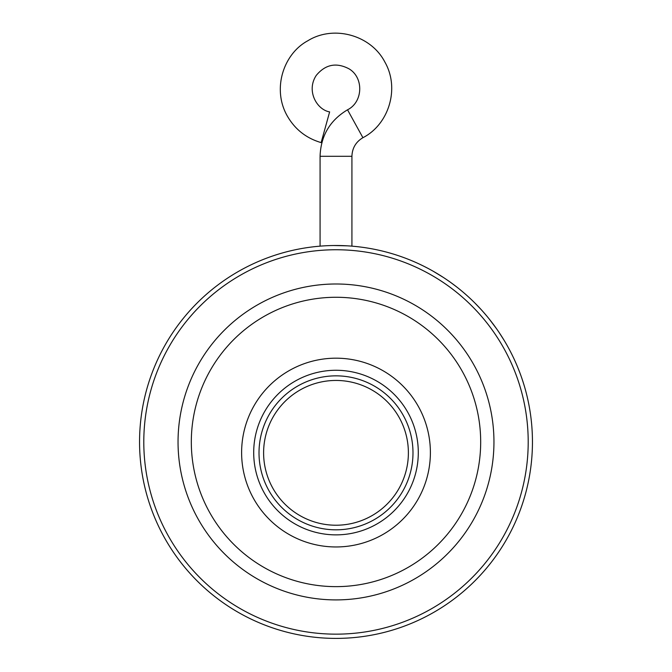 <?xml version="1.0" encoding="UTF-8"?>
<svg xmlns="http://www.w3.org/2000/svg" width="672" height="672" viewBox="0 0 672 672"><rect width="100%" height="100%" fill="white"/><g stroke="black" fill="none" stroke-linecap="round" stroke-linejoin="round"><path stroke-width="1.01" d="M347.466 245.834L333.463 245.515M325.382 127.252L321.132 142.607C306.172 138.214 294.84 129.251 287.129 115.702C271.9 88.679 283.634 53.718 307.81 40.774C333.572 24.73 370.919 35.02 384.838 61.992C400.142 88.586 388.651 124.589 362.914 137.693L347.533 109.796C363.132 102.094 363.972 77.532 348.928 68.779C336.269 62.21 325.391 64.411 316.277 75.382C306.02 90.829 316.823 109.721 329.633 111.905L325.382 127.252M263.609 452.836A72.391 72.391 0 0 1 372.196 390.146A72.391 72.391 0 0 1 372.196 515.525A72.391 72.391 0 0 1 263.609 452.836M259.014 452.836A76.986 76.986 0 0 1 374.497 386.165A76.986 76.986 0 0 1 374.497 519.506A76.986 76.986 0 0 1 259.014 452.836M418.295 452.567A82.295 82.295 0 0 0 294.848 381.301A82.295 82.295 0 0 0 294.848 523.841A82.295 82.295 0 0 0 418.295 452.567M430.391 452.567A94.391 94.391 0 0 0 288.809 370.826A94.391 94.391 0 0 0 288.809 534.316A94.391 94.391 0 0 0 430.391 452.567M480.682 441.949A144.682 144.682 0 0 0 263.659 316.655A144.682 144.682 0 0 0 263.659 567.252A144.682 144.682 0 0 0 480.682 441.949M493.954 441.949A157.954 157.954 0 0 0 257.023 305.155A157.954 157.954 0 0 0 257.023 578.743A157.954 157.954 0 0 0 493.954 441.949M528.2 441.949A192.2 192.2 0 0 0 239.896 275.503A192.2 192.2 0 0 0 239.896 608.404A192.2 192.2 0 0 0 528.2 441.949M532.451 441.949A196.451 196.451 0 0 0 237.779 271.824A196.451 196.451 0 0 0 237.779 612.083A196.451 196.451 0 0 0 532.451 441.949M520.834 375.404L521.111 376.177M521.22 376.48L522.11 379.058M522.346 379.756L522.581 380.461M521.85 378.294L523.597 383.653M523.782 384.25L524.068 385.165M524.21 385.652L524.37 386.198M524.471 386.534L524.731 387.416M516.365 364.106L517.112 365.862M517.297 366.307L517.583 366.996M517.633 367.105L518.062 368.164M518.28 368.701L519.128 370.843M517.86 367.668L520.178 373.615M516.709 364.896L517.6 367.021M510.56 351.834L511.056 352.808M499.178 332.564L504.168 340.402M500.64 334.782L502.933 338.386M503.572 339.419L503.866 339.914M489.233 319.024L496.616 328.835M475.02 303.156L481.11 309.532M483.361 312.043L486.906 316.168M459.446 289.136L461.58 290.884M463.655 292.631L464.1 293.017M464.596 293.437L465.713 294.412M465.595 294.311L468.308 296.738M448.795 281.106L450.181 282.089M451.256 282.87L456.271 286.625M455.272 285.852L457.582 287.65M449.98 281.946L450.408 282.257M450.534 282.341L451.004 282.685M432.986 271.11L443.47 277.502M419.076 263.936L419.849 264.298M420.529 264.617L421.058 264.869M419.118 263.953L424.385 266.507M426.182 267.422L426.762 267.725M427.3 268.002L429.349 269.094M423.326 265.978L427.871 268.313M522.866 381.335L524.261 385.82M320.074 246.145L320.074 156.299L351.926 156.299L351.926 246.145M351.926 156.299C352.212 148.1 355.874 141.901 362.914 137.693M320.074 156.299C320.788 135.811 329.935 120.313 347.533 109.796"/></g></svg>
